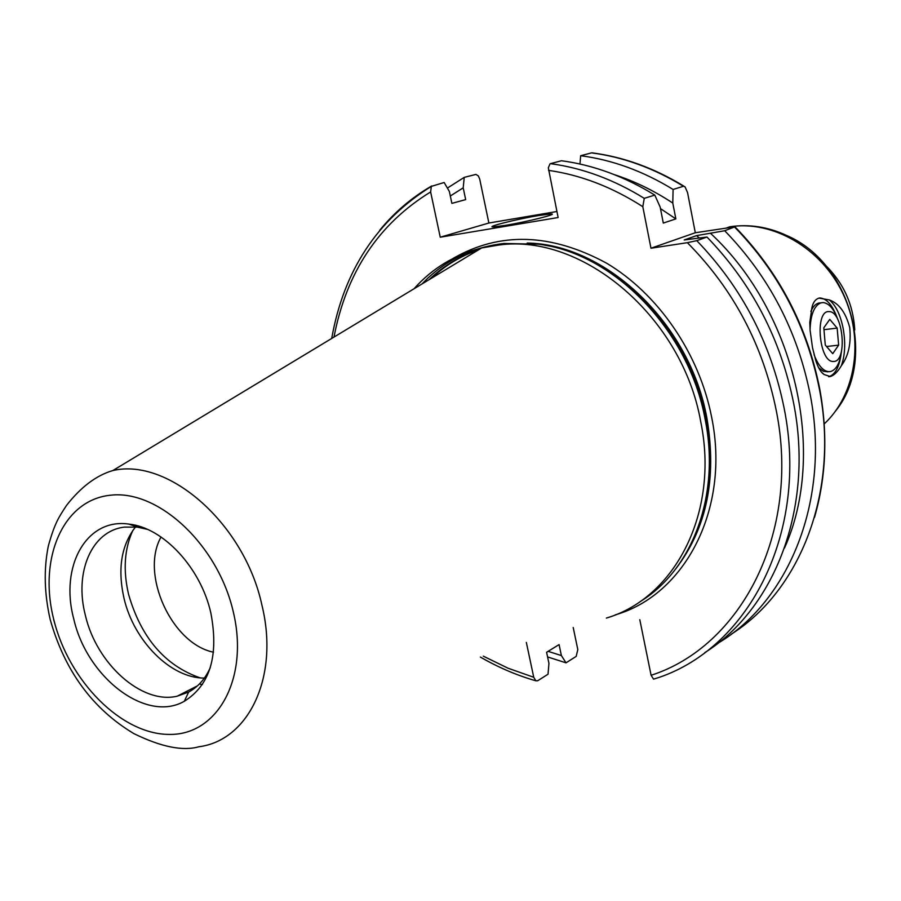 <?xml version="1.0" encoding="UTF-8"?>
<svg xmlns="http://www.w3.org/2000/svg" width="901" height="901" viewBox="0 0 901 901"><rect width="100%" height="100%" fill="white"/><g stroke="black" fill="none" stroke-linecap="round" stroke-linejoin="round"><path stroke-width="1.35" d="M827.895 371.831L823.289 371.246L818.671 367.766M829.292 299.92L818.975 298.107C815.337 299.29 812.972 302.522 811.902 307.804L809.796 322.355L810.1 330.385L812.522 347.763L815.844 360.772C818.221 368.036 821.025 372.631 824.246 374.579L830.305 376.528C833.988 375.503 837.682 371.899 841.365 365.693C848.528 355.996 851.31 343.27 849.722 327.525C845.724 312.501 838.921 303.299 829.292 299.92C835.858 305.338 840.509 315.046 843.268 329.034C845.656 343.191 845.014 355.411 841.365 365.693M824.246 374.579L821.858 372.586M841.027 354.543C839.169 367.293 835.081 374.681 828.751 376.697L828.627 376.719M505.427 225.363C527.637 221.736 560.422 213.436 550.534 213.999L538.37 215.576C516.431 219.191 483.871 227.401 493.748 226.883L505.427 225.363M147.381 529.349L137.335 527.119L124.451 527.108C91.564 530.869 74.119 572.372 85.37 615.304C96.463 663.868 141.739 704.616 177.182 696.203L188.658 692.058C198.074 686.967 205.293 678.802 210.316 667.551M135.555 526.916C121.308 545.15 117.457 568.925 124 598.253C133.798 640.994 170.897 678.397 204.381 678.07M200.439 684.309L202.421 684.501M132.898 530.317C124.383 548.822 122.941 570.164 128.573 594.345C141.085 637.694 164.917 665.524 200.078 677.845M640.42 601.463C692.238 569.792 720.563 495.516 705.168 419.472C689.096 330.385 613.66 253.068 538.325 244.182L503.974 243.473C471.482 247.257 444.193 260.738 422.085 283.905M606.373 618.075C674.928 598.005 719.516 512.59 700.73 421.702C682.406 317.096 582.913 233.325 498.996 245.004L481.686 247.933C454.892 254.611 432.334 268.216 414.021 288.77M73.713 618.762C86.845 677.451 146.199 723.21 184.311 701.271C210.136 685.12 218.977 655.669 210.834 612.905C200.765 567.821 163.284 527.637 129.113 524.134C86.395 517.591 59.612 566.391 73.713 618.762M717.894 643.269C789.377 600.832 830.587 499.751 810.281 395.043C797.678 331.354 769.15 276.584 724.708 230.735L734.957 226.804L695.302 232.751L687.564 192.623L685.064 186.879L683.454 186.27C653.608 168.082 622.963 156.943 591.518 152.877L580.661 155.715L579.962 164.027M548.112 651.355L561.379 655.568L566.019 662.832L576.19 656.39L577.811 649.576L573.205 627.49M547.583 656.93L566.019 662.832M704.807 652.617C774.623 608.817 814.099 508.074 793.758 403.817C780.897 339.215 751.963 283.624 706.981 237.042L684.208 239.97L696.608 235.611L724.708 230.735M696.777 240.668C742.075 287.678 771.233 343.743 784.264 408.863C808.76 532.142 749.305 646.749 659.194 677.372L653.552 679.14L651.096 675.288C740.949 646.445 800.719 533.043 776.313 410.777C763.113 345.252 733.459 289.221 687.362 242.673L696.777 240.668L706.981 237.042M526.342 642.424L533.741 677.27L535.836 680.796L537.717 680.739L548.033 674.207L548.934 663.35L546.603 652.279L559.082 644.598L561.379 655.568M463.204 187.847L464.24 177.362L475.942 174.411L478.397 175.965L479.737 179.198L488.871 223.02L440.251 237.211L430.633 191.947L431.342 186.383L444.159 182.498L449.362 191.474L451.874 203.367L465.671 199.617L463.204 187.847L450.32 196.001M639.8 619.685L651.096 675.288M580.661 155.715C612.263 159.849 643.077 171.089 673.103 189.458L672.777 203.052L675.863 218.898L663.294 223.076L660.174 207.072L654.802 195.1L644.26 198.344L642.807 206.689L650.972 248.226L687.362 242.673M440.251 237.211L558.124 217.524L548.326 167.766L550.06 163.768L561.447 160.75C593.331 164.984 624.449 176.427 654.802 195.1M698.973 237.74L696.608 235.611M784.512 547.999C827.298 453.451 795.527 312.242 710.652 233.438M464.24 177.362L447.392 188.084M556.897 211.51L488.871 223.02M675.863 218.898L660.478 208.627M672.777 203.052C654.002 190.663 634.586 181.214 614.538 174.715M673.103 189.458L683.454 186.27M684.073 186.259C654.351 168.104 623.695 156.965 592.092 152.843L591.518 152.877M161.054 537.007C139.925 574.027 171.719 643.843 213.503 652.2M695.302 232.751L650.972 248.226M819.595 297.949C826.307 298.265 832.028 304.515 836.759 316.701M810.866 311.341C813.423 305.653 816.689 302.837 820.653 302.882M829.1 311.622C814.436 309.798 819.02 362.844 833.414 361.436C847.773 362.427 843.325 311.014 829.1 311.622M837.93 319.754C833.943 308.998 829.033 303.265 823.199 302.567L820.856 302.86C814.2 305.676 810.596 314.64 810.055 329.755M814.087 354.701C818.266 365.716 823.289 371.381 829.179 371.696L830.699 371.505C836.365 369.647 839.969 362.912 841.489 351.3M823.796 327.818L825.282 345.049L832.738 353.665L838.64 345.139L837.164 328.099L829.776 319.393L823.796 327.818M823.953 329.687L837.164 328.099M826.555 346.525L838.64 345.139M615.282 614.854C684.873 595.054 730.508 508.84 711.61 417.05C699.199 353.417 658.18 293.816 606.463 263.115C550.871 233.077 499.717 231.534 453 258.474M675.615 569.038C706.677 528.572 717.106 478.285 706.902 418.177C690.098 323.718 605.956 244.16 527.164 243.045M478.454 249.881C460.715 256.008 445.015 265.48 431.365 278.308M681.899 560.14C707.826 520.587 716.002 473.34 706.418 418.413C690.312 328.831 613.66 251.514 538.01 244.137M478.51 249.847C460.321 256.03 444.261 265.716 430.351 278.916M685.503 554.34C708.4 515.609 715.259 470.378 706.091 418.627C690.425 332.007 618.255 256.222 544.745 245.23M478.994 249.554C460.039 255.828 443.382 265.885 429.034 279.715M112.884 470.525C96.362 475.368 80.899 487.002 66.494 505.45C58.745 517.433 54.815 522.648 48.282 546.209C43.676 569.274 44.307 593.714 50.186 619.494C64.681 670.817 92.578 708.862 133.877 733.617C161.121 746.963 182.813 751.333 198.941 746.749C248.732 740.442 279.456 676.719 261.966 605.337C244.61 523.943 168.757 457.517 112.884 470.525L481.686 247.933M233.314 611.948C218.087 545.218 158.948 489.941 111.217 495.145C63.216 499.345 38.033 558.124 53.778 619.606C68.87 681.145 121.297 734.405 169.242 734.416C217.366 735.396 249.262 678.644 233.314 611.948M731.094 634.304C800.111 590.932 839.259 492.047 819.595 390.099C807.15 326.928 778.847 272.62 734.709 227.165M824.201 423.932C856.119 394.311 864.656 338.697 842.807 293.332C821.126 247.876 772.653 220.069 729.833 226.782L729.45 226.838M642.807 206.689C612.263 187.093 580.841 174.985 548.54 170.368M430.633 191.947C378.623 223.887 346.412 272.26 333.989 337.075M483.285 656.142L508.119 668.249L533.741 677.27M431.703 185.966C411.734 197.51 394.39 212.309 379.659 230.352M644.26 198.344C613.727 179.502 582.44 167.935 550.398 163.644M53.666 619.618L54.961 624.1M854.756 329.957C853.281 304.437 843.404 282.745 825.113 264.871M726.713 227.874L729.833 226.782C749.182 223.899 768.249 226.861 787.057 235.679C851.208 263.205 877.337 361.076 835.047 411.644M830.305 376.528L828.751 376.697M550.736 215.024L550.534 213.999M197.499 685.819L177.182 696.203M503.974 243.473L498.996 245.004M188.658 692.058L184.311 701.271M819.921 389.896C827.895 434.8 826.093 477.282 814.515 517.343M535.836 680.796C516.667 675.288 498.185 667.371 480.379 657.066M331.703 338.461C343.709 270.897 376.911 220.204 431.342 186.383M819.82 389.333C807.409 326.41 779.185 272.293 735.137 226.984M137.335 527.119L129.113 524.134M131.129 524.427L130.555 524.652M818.333 303.186L820.856 302.86"/></g></svg>
